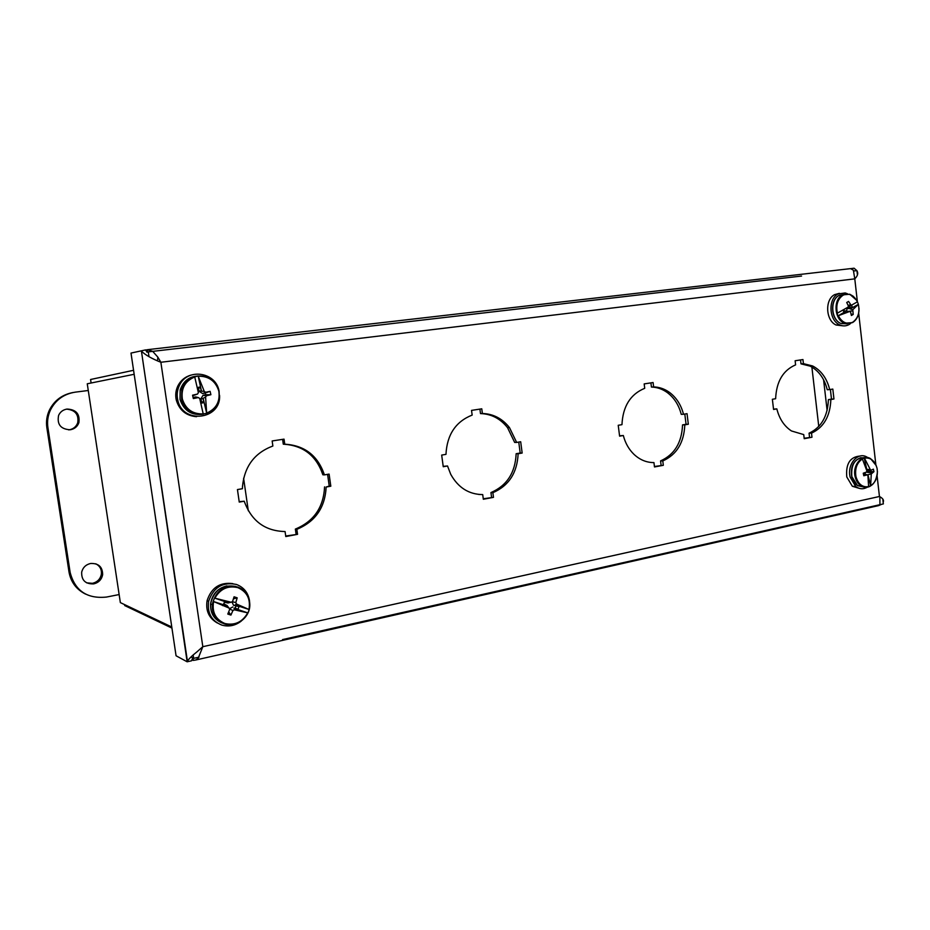 <?xml version="1.0" encoding="UTF-8"?>
<svg xmlns="http://www.w3.org/2000/svg" width="930" height="930" viewBox="0 0 930 930"><rect width="100%" height="100%" fill="white"/><g stroke="black" fill="none" stroke-linecap="round" stroke-linejoin="round"><path stroke-width="1.4" d="M803.741 434.601L804.217 438.693L811.983 437.228L811.506 433.148C823.759 427.416 830.199 416.21 830.862 399.528L833.954 398.993L832.815 389.077L829.711 389.6C826.898 378.359 821.202 370.477 812.634 365.967L803.427 363.653L802.95 359.55L795.127 360.759L795.603 364.874C783.06 370.291 776.399 381.567 775.632 398.726L772.365 399.272L773.562 409.456L776.829 408.886C779.352 418.86 784.234 426.219 791.477 430.962L803.741 434.601M653.941 462.594L654.488 466.953L663.323 465.291L662.788 460.943C676.715 454.677 684.05 442.634 684.806 424.847L688.328 424.231L687.038 413.676L683.504 414.269C681.074 404.841 676.354 397.517 669.344 392.297C664.508 388.856 659.265 387.066 653.639 386.915L653.092 382.532L644.176 383.904L644.723 388.298C630.435 394.215 622.844 406.329 621.961 424.661L618.229 425.289L619.601 436.147L623.321 435.507C625.297 443.11 628.866 449.411 634.016 454.386C639.921 459.873 646.571 462.605 653.941 462.594L652.186 462.559M482.717 494.597L483.333 499.259L493.481 497.352L492.865 492.702C508.838 485.786 517.266 472.8 518.126 453.735L522.16 453.038L520.684 441.75L516.65 442.436L509.5 427.637C502.34 418.558 493.307 413.85 482.391 413.49L481.775 408.816L471.533 410.386L472.161 415.082C455.735 421.592 447.005 434.694 445.97 454.363L441.68 455.084L443.25 466.721L447.528 465.976L450.748 474.347C458.188 487.657 468.848 494.411 482.717 494.597L478.671 494.446M285.068 531.542L285.789 536.552L297.554 534.332L296.844 529.333C315.363 521.649 325.128 507.536 326.139 487.018L330.813 486.204L329.104 474.091L324.43 474.881C317.839 455.595 304.622 445.365 284.754 444.18L284.034 439.134L272.153 440.96L272.874 446.016C254.529 452.864 244.381 466.465 242.463 486.809L242.428 488.715L237.441 489.564L239.254 502.084L244.23 501.212C251.379 520.951 264.992 531.065 285.068 531.542M804.159 438.263L811.983 437.228M776.829 408.886L773.528 409.13M803.427 363.653L800.997 363.851L800.544 359.922M829.711 389.6L827.247 389.728C824.433 378.51 818.749 370.651 810.193 366.153L800.997 363.851M833.954 398.993L831.49 399.098L830.385 389.484M830.862 399.528L828.386 399.633L831.49 399.098M811.506 433.148L809.065 433.182C821.295 427.463 827.735 416.28 828.386 399.633M809.542 437.24L809.065 433.182M654.429 466.488L663.323 465.291M623.321 435.507L619.554 435.798M653.639 386.915L651.419 387.054L650.907 382.869M683.504 414.269L681.248 414.35C678.819 404.945 674.111 397.633 667.101 392.425C662.276 388.996 657.045 387.206 651.419 387.054M688.328 424.231L686.061 424.289L684.806 414.048M684.806 424.847L682.539 424.894L686.061 424.289M662.788 460.943L660.567 460.908C674.471 454.642 681.795 442.645 682.539 424.894M661.102 465.233L660.567 460.908M483.263 498.771L493.481 497.352M447.528 465.976L443.192 466.349M482.391 413.49L480.496 413.583L479.903 409.095M516.65 442.436L514.674 442.436L507.548 427.684C500.398 418.628 491.377 413.931 480.496 413.583M522.16 453.038L520.184 453.015L518.754 442.075M518.126 453.735L516.15 453.712L520.184 453.015M492.865 492.702L490.947 492.575C506.885 485.669 515.29 472.719 516.15 453.712M491.552 497.201L490.947 492.575M285.708 536.017L297.554 534.332M244.23 501.212L239.196 501.677M284.754 444.18L283.29 444.18L282.604 439.355M324.43 474.881L322.873 474.788C316.305 455.572 303.11 445.365 283.29 444.18M330.813 486.204L329.232 486.088L327.593 474.347M326.139 487.018L329.232 486.088M296.844 529.333L295.356 529.089C313.829 521.416 323.57 507.35 324.57 486.89M296.066 534.064L295.356 529.089M877.757 505.804L879.722 504.734M879.919 504.397L879.873 496.736C882.861 498.399 884 500.166 883.268 502.014M192.708 657.87L191.65 660.765L187.139 661.788L187.418 661.149C188.964 658.731 192.115 655.65 196.869 651.93L202.821 646.687L198.195 658.242L195.939 659.963L193.254 660.405L191.917 659.696M881.605 504.304L879.152 505.35M851.008 268.596L854.1 268.212L856.646 270.444M856.983 270.897C858.448 273.222 857.716 275.873 854.786 278.861L853.368 270.165L850.497 268.631L147.858 349.634M147.603 352.063L147.254 349.703L152.474 351.238M152.857 351.528L157.844 357.143L160.867 362.258C151.916 358.736 145.429 355.039 141.43 351.168L187.139 661.788L176.061 655.766L131.002 353.075L145.603 349.901L146.975 352.214M192.882 657.963L193.254 660.405M147.254 349.703L145.696 350.122M191.034 375.081C185.14 376.766 180.757 380.347 177.909 385.845C175.735 390.368 175.2 395.099 176.281 400.051C179.374 410.246 186.128 415.791 196.556 416.687M218.922 390.356C215.202 371.698 187.104 367.954 179.374 385.497C177.177 390.077 176.63 394.878 177.735 399.912C182.443 424.522 221.166 419.86 219.573 395.355M198.183 391.821L197.52 387.531L200.148 386.961L201.473 391.135L198.206 376.22C208.704 376.022 215.574 380.975 218.829 391.088C220.27 401.574 216.213 408.921 206.669 413.106L203.124 398.296L203.751 402.62L201.124 403.202L199.845 399.051M203.217 413.885L199.706 398.459L198.334 397.575L193.335 398.575L192.556 395.192L197.52 394.053L198.381 392.681L194.73 376.964C185.047 381.068 180.92 388.449 182.373 399.11C185.744 409.328 192.696 414.245 203.217 413.885L206.6 413.443M194.73 376.964L197.985 375.929M198.206 376.22L204.275 391.391L205.623 392.274L210.11 391.344L210.889 394.704L206.425 395.785L205.6 397.156L206.669 413.106M205.6 397.156L203.124 398.296M201.473 391.135L204.275 391.391M198.334 397.575L195.707 396.936L193.091 397.505M202.856 398.726L200.88 398.796L203.042 395.32L205.658 394.739L205.251 393.006L202.635 393.588L199.171 391.344L198.555 388.67L200.148 386.961M203.751 402.62L201.496 401.458L200.88 398.796M201.043 390.856L199.171 391.344M201.496 401.458L200.764 401.621M197.823 388.833L198.555 388.67M197.52 394.053L192.684 395.773M205.623 392.274L202.635 393.588M210.11 391.344L205.251 393.006M210.889 394.704L205.658 394.739M206.425 395.785L203.042 395.32M839.348 293.345L834.675 294.612C824.666 299.437 825.642 320.513 836.07 325L842.964 325.837M847.428 293.752L845.219 292.95L838.07 293.95C827.944 298.844 828.921 320.211 839.488 324.768C842.766 326.337 845.963 326.267 849.067 324.558L850.706 323.408M837.953 315.793L837.07 313.329L848.09 307.121L848.393 305.958L846.719 302.483L848.555 301.448L851.229 305.342L849.264 306.423L851.671 305.377L852.357 307.319L850.148 308.888L858.355 304.366C859.959 312.364 858.088 318.316 852.74 322.21C846.881 324.756 842.057 322.594 838.302 315.723L846.254 311.085L843.847 312.143L843.15 310.202L845.37 308.655M837.372 313.154C835.745 305.052 837.639 299.076 843.068 295.205C848.962 292.752 853.752 294.95 857.437 301.808L858.355 304.238M858.355 304.366L852.787 309.713L853.205 314.445L851.38 315.491L850.543 311.957L849.66 311.48L838.302 315.723M851.229 305.342L857.437 301.808M849.66 311.48L846.254 311.085M850.148 308.888L852.787 309.713M845.975 310.946L843.405 310.911M850.241 308.516L847.114 308.621L848.567 307.795L852.357 307.319M849.555 306.575L848.137 306.958M847.114 308.621L846.44 311.108M848.253 306.923L848.567 307.795M852.45 310.876L848.393 311.341M853.205 314.445L851.101 314.131M850.311 304.877L848.125 305.342M232.826 583.61C219.922 581.994 211.343 587.69 207.076 600.687C205.553 610.754 208.983 618.206 217.353 623.019M249.507 600.757C248.182 592.736 243.823 587.307 236.429 584.459C222.712 581.692 213.447 587.318 208.634 601.315C207.099 612.87 211.447 620.775 221.666 625.041C228.687 627.053 235.22 625.739 241.254 621.089M214.458 598.071L231.14 602.245L232.558 601.501L234.069 596.793L237.185 597.827L235.813 602.582L236.464 604.012L235.209 604.977L238.998 606.616L238.068 609.197L234.023 608.232L247.729 612.858C242.428 622.135 234.802 625.681 224.862 623.507C215.539 619.438 211.796 612.126 213.609 601.559L227.408 606.046L223.584 604.395L224.525 601.803L228.594 602.779L214.458 598.071L213.261 601.361M214.865 598.13C220.329 588.806 228.001 585.319 237.894 587.655C247.066 591.782 250.751 599.06 248.961 609.464L235.209 604.977M224.653 602.303L222.619 605.604M247.973 612.847L249.147 609.603M247.729 612.858L234.372 609.813L232.919 610.545L230.919 615.09L227.792 614.067L229.664 609.476L229.024 608.046L213.609 601.559M236.464 604.012L248.961 609.464M229.024 608.046L227.408 606.046M234.023 608.232L234.372 609.813M231.14 602.245L228.594 602.779M224.374 602.21L228.141 603.012M227.199 605.593L223.758 603.896M234.476 607.999L238.068 609.197M235.406 605.418L233.5 605.244L231.965 601.815M238.998 606.616L233.5 605.244M232.895 606.93L229.35 608.766M235.964 606.058L235.36 607.743M232.919 610.545L229.408 608.883M237.185 597.827L233.43 598.862M230.919 615.09L228.687 611.928M235.813 602.582L232.198 601.687M860.087 456.049C850.09 456.851 845.661 463.814 846.777 476.939L852.333 486.25L859.401 488.401M867.899 457.641L866.574 456.863C857.507 451.724 846.893 464.651 850.125 477.09L855.751 486.541C859.506 489.238 863.354 489.459 867.283 487.215M877.037 468.197C878.222 476.148 876.083 482.019 870.631 485.82L867.946 474.695L863.807 475.753L863.249 473.219L866.435 472.08L866.911 470.975L862.273 458.664L864.447 458.141C870.585 457.304 874.781 460.664 877.037 468.197M862.436 458.932C856.902 462.687 854.74 468.592 855.937 476.637C858.25 484.228 862.482 487.564 868.632 486.634L870.492 486.065M864.447 458.141L870.317 469.615L871.119 470.208L873.386 469.162L873.956 471.684L871.282 473.94L870.631 485.82M868.632 486.634L867.876 475.311M871.282 473.94L867.946 474.695M865.505 466.337L866.748 469.325L864.202 457.909M866.748 469.325L870.317 469.615M867.911 475.532L868.306 478.032M867.027 474.719L863.459 474.149M864.807 474.358L865.621 472.382M866.562 471.789L867.051 470.65M871.119 470.208L866.83 470.673M873.956 471.684L867.248 471.51M871.701 472.847L866.179 472.173M91.105 383.009L90.57 379.498L133.56 370.291M124.574 604.605L124.713 605.558L171.934 628.087M171.771 626.994L120.354 602.605L87.257 383.788L134.153 374.29M86.618 582.831L92.477 583.331C97.383 582.099 100.347 579.065 101.37 574.229C101.835 569.497 99.963 566.01 95.778 563.778M93.709 583.889C98.638 582.645 101.614 579.599 102.637 574.752C102.626 566.951 98.615 563.185 90.594 563.475C85.862 564.603 82.886 567.486 81.677 572.113C81.387 580.25 85.397 584.168 93.709 583.889M68.692 429.881L69.076 429.834C73.342 429.067 76.225 426.719 77.713 422.79C78.934 414.489 75.214 409.944 66.553 409.13M70.227 429.776C74.505 429.009 77.399 426.649 78.887 422.697C80.05 414.036 76.109 409.491 67.065 409.061C63.089 409.712 60.264 411.827 58.602 415.385C56.858 424.44 60.729 429.23 70.227 429.776M119.133 594.561L106.485 597.06C87.141 599.013 75.039 590.829 70.157 572.52L47.907 427.556C47.023 421.488 47.86 415.664 50.418 410.072C55.591 399.912 63.914 393.925 75.377 392.135L88.28 390.495M73.04 392.518C62.147 394.599 54.254 400.493 49.348 410.223C46.802 415.78 45.965 421.581 46.849 427.626L69.006 571.997C70.843 582.099 76.353 589.457 85.525 594.096M823.585 379.754L827.119 410.421M282.581 639.584L883.349 503.909L882.803 499.061M857.437 274.943L856.949 270.618L853.856 270.979M811.878 367.059L818.772 426.486M248.298 510.779L243.602 478.241M801.567 276.047L148.289 351.877L149.009 356.713M193.161 655.046L193.649 658.359L199.055 657.138M193.649 658.359L190.999 656.964M877.118 476.021L879.443 496.492L202.821 646.687L160.867 362.258L854.786 278.861L857.367 301.634M858.681 313.212L875.839 464.64M198.195 658.242L198.334 657.301M203.414 414.175C191.731 415.768 183.931 410.851 180.013 399.435L180.176 389.914C183.815 379.847 190.906 375.267 201.473 376.15M219.085 391.019L219.387 398.11C217.643 418.605 185.465 419.907 181.606 399.249L181.769 389.693C186.012 370.57 215.76 371.919 219.073 391.007M192.196 377.987C186.093 380.707 182.373 384.648 181.036 389.798M847.242 323.838L841.266 323.582C831.141 320.28 829.618 299.948 839.162 295.356L845.161 294.357M845.161 323.431L846.393 323.163M852.392 322.652L844.545 323.21C834.408 319.885 832.885 299.495 842.441 294.891L849.753 294.229L853.333 296.321M855.891 319.432L852.659 322.489M222.317 623.077C214.144 619.624 210.227 613.265 210.564 603.988C213.993 589.934 222.491 584.098 236.022 586.505M224.421 623.902C215.993 620.554 211.935 614.125 212.261 604.628C215.702 590.515 224.223 584.656 237.813 587.062C245.59 590.201 249.6 596.118 249.833 604.814C249.961 617.508 236.034 628.099 224.421 623.902M863.97 487.076L857.588 485.658L851.845 476.648C850.88 464.256 855.112 457.909 864.516 457.595M858.762 485.704L861.971 486.378M869.794 486.413C866.76 487.797 863.796 487.587 860.901 485.786C858.041 483.821 856.123 480.81 855.147 476.741C852.101 465.058 862.494 453.189 870.736 458.781L876.246 465.605M46.849 427.626L47.907 427.556M69.006 571.997L70.157 572.52M812.634 365.967L810.193 366.153M669.344 392.297L667.101 392.425M509.5 427.637L507.548 427.684M195.939 659.963L878.862 505.548M141.43 351.168L187.418 661.149M157.623 359.596L157.844 357.143M177.909 385.845L179.374 385.497M219.387 398.11C217.713 418.593 185.523 419.86 181.641 399.249L181.769 389.693L180.176 389.914C183.721 379.975 190.708 375.383 201.159 376.127M836.07 325L839.488 324.768M858.995 308.26C859.169 314.875 857.018 319.664 852.543 322.594L841.266 323.582C830.955 320.304 829.409 300.041 839.011 295.403M856.693 300.332L849.753 294.229M207.076 600.687L208.634 601.315M249.833 604.814C250.031 617.508 236.115 628.076 224.525 623.902C216.086 620.554 211.994 614.137 212.261 604.628L210.564 603.988C212.121 594.258 217.574 588.213 226.897 585.877M852.333 486.25L855.751 486.541M877.467 471.557C876.072 484.344 870.55 489.075 860.901 485.786L857.588 485.658C854.658 483.693 852.682 480.682 851.682 476.625C850.392 466.604 853.519 460.245 861.075 457.572M102.637 574.752L101.37 574.229M78.887 422.697L77.713 422.79M50.418 410.072L49.348 410.223"/></g></svg>
